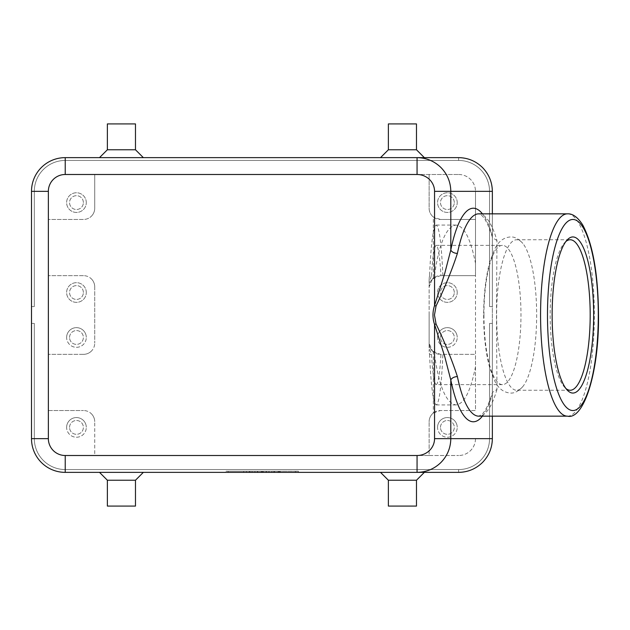 <?xml version="1.0" encoding="UTF-8"?>
<svg xmlns="http://www.w3.org/2000/svg" width="630" height="630" viewBox="0 0 630 630"><rect width="100%" height="100%" fill="white"/><g stroke="black" fill="none" stroke-linecap="round" stroke-linejoin="round"><path stroke-width="0.47" stroke-dasharray="3.15 2.36" d="M483.942 315A69.631 18.514 90 0 0 502.456 384.631A69.631 18.514 90 0 0 520.978 315A69.631 18.514 90 0 0 502.456 245.369A69.631 18.514 90 0 0 483.942 315M41.375 462.491A33.721 33.721 0 0 0 65.221 472.366A33.721 33.721 0 0 1 41.375 462.491A33.721 33.721 0 0 0 65.221 472.366A33.721 33.721 0 0 1 41.375 462.491A33.721 33.721 0 0 0 65.221 472.366A33.721 33.721 0 0 1 41.375 462.491A33.721 33.721 0 0 0 65.221 472.366A33.721 33.721 0 0 1 41.375 462.491A33.721 33.721 0 0 0 65.221 472.366L458.632 472.366A33.721 33.721 0 0 0 492.353 438.645A33.721 33.721 0 0 1 482.478 462.491A33.721 33.721 0 0 0 492.353 438.645A33.721 33.721 0 0 1 482.478 462.491A33.721 33.721 0 0 0 492.353 438.645A33.721 33.721 0 0 1 482.478 462.491A33.721 33.721 0 0 0 492.353 438.645A33.721 33.721 0 0 1 482.478 462.491A33.721 33.721 0 0 0 492.353 438.645L492.353 323.434L492.353 438.645L492.353 323.434L492.353 438.645L492.353 323.434L492.353 438.645L492.353 323.434L492.353 438.645L489.541 438.645L489.541 323.434L492.353 323.434L489.541 323.434L489.541 438.645A30.909 30.909 0 0 1 458.632 469.555A30.909 30.909 0 0 0 489.541 438.645L489.541 323.434L492.353 323.434L489.541 323.434L489.541 438.645A30.909 30.909 0 0 1 458.632 469.555L65.221 469.555L458.632 469.555A30.909 30.909 0 0 0 489.541 438.645L489.541 323.434L492.353 323.434L489.541 323.434L489.541 438.645A30.909 30.909 0 0 1 458.632 469.555L65.221 469.555A30.909 30.909 0 0 1 34.311 438.645A30.909 30.909 0 0 0 65.221 469.555L458.632 469.555A30.909 30.909 0 0 0 489.541 438.645L489.541 323.434L492.353 323.434L489.541 323.434L489.541 438.645A30.909 30.909 0 0 1 458.632 469.555L65.221 469.555A30.909 30.909 0 0 1 34.311 438.645L34.311 323.434L34.311 438.645A30.909 30.909 0 0 0 65.221 469.555L458.632 469.555A30.909 30.909 0 0 0 489.541 438.645L492.353 438.645L489.541 438.645L492.353 438.645L489.541 438.645L492.353 438.645L489.541 438.645L492.353 438.645L492.353 191.355A33.721 33.721 0 0 0 458.632 157.634A33.721 33.721 0 0 1 482.478 167.509A33.721 33.721 0 0 0 458.632 157.634A33.721 33.721 0 0 1 482.478 167.509A33.721 33.721 0 0 0 458.632 157.634A33.721 33.721 0 0 1 482.478 167.509A33.721 33.721 0 0 0 458.632 157.634A33.721 33.721 0 0 1 482.478 167.509A33.721 33.721 0 0 0 458.632 157.634L65.221 157.634A33.721 33.721 0 0 0 31.5 191.355A33.721 33.721 0 0 1 41.375 167.509A33.721 33.721 0 0 0 31.5 191.355A33.721 33.721 0 0 1 41.375 167.509A33.721 33.721 0 0 0 31.5 191.355A33.721 33.721 0 0 1 41.375 167.509A33.721 33.721 0 0 0 31.5 191.355A33.721 33.721 0 0 1 41.375 167.509A33.721 33.721 0 0 0 31.5 191.355L31.5 438.645A33.721 33.721 0 0 0 41.375 462.491A33.721 33.721 0 0 1 31.5 438.645A33.721 33.721 0 0 0 41.375 462.491A33.721 33.721 0 0 1 31.5 438.645A33.721 33.721 0 0 0 41.375 462.491A33.721 33.721 0 0 1 31.5 438.645A33.721 33.721 0 0 0 41.375 462.491A33.721 33.721 0 0 1 31.5 438.645L31.5 323.434L31.5 438.645A33.721 33.721 0 0 0 41.375 462.491M458.632 472.366L458.632 469.555L458.632 472.366L458.632 469.555L458.632 472.366L458.632 469.555L458.632 472.366L65.221 472.366L458.632 472.366L458.632 469.555L65.221 469.555A30.909 30.909 0 0 1 34.311 438.645A30.909 30.909 0 0 0 65.221 469.555A30.909 30.909 0 0 1 34.311 438.645A30.909 30.909 0 0 0 65.221 469.555L458.632 469.555L458.632 472.366A33.721 33.721 0 0 0 482.478 462.491A33.721 33.721 0 0 1 458.632 472.366L65.221 472.366L458.632 472.366A33.721 33.721 0 0 0 482.478 462.491A33.721 33.721 0 0 1 458.632 472.366A33.721 33.721 0 0 0 482.478 462.491A33.721 33.721 0 0 1 458.632 472.366A33.721 33.721 0 0 0 482.478 462.491A33.721 33.721 0 0 1 458.632 472.366L417.06 472.366M489.541 191.355A30.909 30.909 0 0 0 480.485 169.501A30.909 30.909 0 0 1 489.541 191.355A30.909 30.909 0 0 0 458.632 160.445A30.909 30.909 0 0 1 489.541 191.355A30.909 30.909 0 0 0 458.632 160.445A30.909 30.909 0 0 1 489.541 191.355A30.909 30.909 0 0 0 458.632 160.445A30.909 30.909 0 0 1 489.541 191.355L489.541 306.566L489.541 191.355L489.541 306.566L492.353 306.566L492.353 191.355A33.721 33.721 0 0 0 482.478 167.509A33.721 33.721 0 0 1 492.353 191.355A33.721 33.721 0 0 0 482.478 167.509A33.721 33.721 0 0 1 492.353 191.355A33.721 33.721 0 0 0 482.478 167.509A33.721 33.721 0 0 1 492.353 191.355L492.353 306.566L492.353 191.355L492.353 306.566L492.353 191.355L492.353 306.566L492.353 191.355L492.353 306.566L489.541 306.566L489.541 191.355L489.541 306.566L492.353 306.566L489.541 306.566L489.541 191.355L489.541 306.566L492.353 306.566L489.541 306.566L489.541 191.355L492.353 191.355A33.721 33.721 0 0 0 482.478 167.509A33.721 33.721 0 0 1 492.353 191.355L489.541 191.355M65.221 160.445A30.909 30.909 0 0 0 43.36 169.501A30.909 30.909 0 0 1 65.221 160.445A30.909 30.909 0 0 0 34.311 191.355A30.909 30.909 0 0 1 65.221 160.445A30.909 30.909 0 0 0 34.311 191.355A30.909 30.909 0 0 1 65.221 160.445A30.909 30.909 0 0 0 34.311 191.355A30.909 30.909 0 0 1 65.221 160.445L458.632 160.445A30.909 30.909 0 0 1 480.485 169.501A30.909 30.909 0 0 0 458.632 160.445L65.221 160.445L458.632 160.445L65.221 160.445L458.632 160.445L65.221 160.445L458.632 160.445L65.221 160.445L65.221 157.634A33.721 33.721 0 0 0 41.375 167.509A33.721 33.721 0 0 1 65.221 157.634A33.721 33.721 0 0 0 41.375 167.509A33.721 33.721 0 0 1 65.221 157.634A33.721 33.721 0 0 0 41.375 167.509A33.721 33.721 0 0 1 65.221 157.634L458.632 157.634L65.221 157.634L458.632 157.634L65.221 157.634L458.632 157.634L65.221 157.634L458.632 157.634L458.632 160.445L458.632 157.634L458.632 160.445L458.632 157.634L65.221 157.634A33.721 33.721 0 0 0 41.375 167.509A33.721 33.721 0 0 1 65.221 157.634L65.221 160.445M34.311 191.355A30.909 30.909 0 0 1 43.36 169.501A30.909 30.909 0 0 0 34.311 191.355L34.311 306.566L34.311 191.355L34.311 306.566L31.5 306.566L34.311 306.566L34.311 191.355L34.311 306.566L31.5 306.566L34.311 306.566L34.311 191.355L34.311 306.566L31.5 306.566L34.311 306.566L34.311 191.355L31.5 191.355L34.311 191.355M416.477 480.233L388.379 480.233M402.428 472.366L424.344 472.366L402.428 472.366M416.477 506.087L388.379 506.087M107.376 480.233L135.474 480.233M121.425 472.366L99.501 472.366L121.425 472.366M107.376 506.087L135.474 506.087M416.477 149.767L388.379 149.767M402.428 157.634L424.344 157.634L402.428 157.634M416.477 123.913L388.379 123.913M107.376 149.767L135.474 149.767M121.425 157.634L99.501 157.634L121.425 157.634M107.376 123.913L135.474 123.913M91.437 413.831A11.238 11.238 0 0 1 94.728 421.785A11.238 11.238 0 0 0 83.483 410.54A11.238 11.238 0 0 1 91.437 413.831M475.492 366.723L475.492 410.54L440.362 410.54A11.238 11.238 0 0 0 429.124 421.785A11.238 11.238 0 0 1 433.338 413.004L433.338 351.879L434.212 352.509C438.756 385.82 445.993 403.287 455.939 404.925C464.097 404.074 470.61 391.348 475.492 366.723L475.492 354.343L440.362 354.343L432.416 351.052L434.212 352.509M502.456 384.631L436.228 384.631C438.212 383.946 439.795 373.85 440.961 354.343L440.362 354.343A11.238 11.238 0 0 1 429.124 343.098L429.124 278.515L429.124 286.902L432.416 278.948A11.238 11.238 0 0 0 429.124 286.902A11.238 11.238 0 0 1 432.416 278.948L429.124 286.902L429.124 343.098L432.416 351.052L429.124 343.098L429.124 351.485L429.124 315L429.124 343.098A11.238 11.238 0 0 0 433.338 351.879M91.437 351.052A11.238 11.238 0 0 1 83.483 354.343A11.238 11.238 0 0 0 94.728 343.098A11.238 11.238 0 0 1 91.437 351.052M475.492 263.277L475.492 219.46L440.362 219.46A11.238 11.238 0 0 1 429.124 208.215L429.124 174.494L429.124 208.215A11.238 11.238 0 0 0 433.338 216.996L433.338 278.121A11.238 11.238 0 0 0 432.416 278.948L440.362 275.656L475.492 275.656L475.492 263.277C470.61 238.652 464.097 225.926 455.939 225.075C445.993 226.713 438.756 244.18 434.212 277.491L432.416 278.948A11.238 11.238 0 0 1 440.362 275.656L475.492 275.656L475.492 354.343L440.961 354.343M91.437 216.169A11.238 11.238 0 0 0 94.728 208.215A11.238 11.238 0 0 1 83.483 219.46L48.36 219.46L48.36 191.355A16.86 16.86 0 0 1 65.221 174.494L94.728 174.494L94.728 208.215L94.728 174.494L458.632 174.494L65.221 174.494A16.86 16.86 0 0 0 48.36 191.355L48.36 438.645L48.36 410.54L83.483 410.54L48.36 410.54L48.36 219.46L83.483 219.46A11.238 11.238 0 0 0 91.437 216.169M91.437 278.948A11.238 11.238 0 0 1 94.728 286.902A11.238 11.238 0 0 0 83.483 275.656A11.238 11.238 0 0 1 91.437 278.948M83.373 202.6A6.906 6.906 0 0 0 76.458 195.686A6.906 6.906 0 0 0 69.552 202.6A6.906 6.906 0 0 0 76.458 209.507A6.906 6.906 0 0 0 83.373 202.6A6.906 6.906 0 0 0 76.458 195.686A6.906 6.906 0 0 0 69.552 202.6A6.906 6.906 0 0 0 76.458 209.507A6.906 6.906 0 0 0 83.373 202.6M86.294 202.6A9.836 9.836 0 0 0 76.458 192.764A9.836 9.836 0 0 0 66.622 202.6A9.836 9.836 0 0 0 76.458 212.436A9.836 9.836 0 0 0 86.294 202.6A9.836 9.836 0 0 0 76.458 192.764A9.836 9.836 0 0 0 66.622 202.6A9.836 9.836 0 0 0 76.458 212.436A9.836 9.836 0 0 0 86.294 202.6M454.301 292.517A6.906 6.906 0 0 0 447.387 285.611A6.906 6.906 0 0 0 440.48 292.517A6.906 6.906 0 0 0 447.387 299.431A6.906 6.906 0 0 0 454.301 292.517A6.906 6.906 0 0 0 447.387 285.611A6.906 6.906 0 0 0 440.48 292.517A6.906 6.906 0 0 0 447.387 299.431A6.906 6.906 0 0 0 454.301 292.517M457.223 292.517A9.836 9.836 0 0 0 447.387 282.681A9.836 9.836 0 0 0 437.551 292.517A9.836 9.836 0 0 0 447.387 302.353A9.836 9.836 0 0 0 457.223 292.517A9.836 9.836 0 0 0 447.387 282.681A9.836 9.836 0 0 0 437.551 292.517A9.836 9.836 0 0 0 447.387 302.353A9.836 9.836 0 0 0 457.223 292.517M83.373 292.517A6.906 6.906 0 0 0 76.458 285.611A6.906 6.906 0 0 0 69.552 292.517A6.906 6.906 0 0 0 76.458 299.431A6.906 6.906 0 0 0 83.373 292.517A6.906 6.906 0 0 0 76.458 285.611A6.906 6.906 0 0 0 69.552 292.517A6.906 6.906 0 0 0 76.458 299.431A6.906 6.906 0 0 0 83.373 292.517M86.294 292.517A9.836 9.836 0 0 0 76.458 282.681A9.836 9.836 0 0 0 66.622 292.517A9.836 9.836 0 0 0 76.458 302.353A9.836 9.836 0 0 0 86.294 292.517A9.836 9.836 0 0 0 76.458 282.681A9.836 9.836 0 0 0 66.622 292.517A9.836 9.836 0 0 0 76.458 302.353A9.836 9.836 0 0 0 86.294 292.517M454.301 202.6A6.906 6.906 0 0 0 447.387 195.686A6.906 6.906 0 0 0 440.48 202.6A6.906 6.906 0 0 0 447.387 209.507A6.906 6.906 0 0 0 454.301 202.6A6.906 6.906 0 0 0 447.387 195.686A6.906 6.906 0 0 0 440.48 202.6A6.906 6.906 0 0 0 447.387 209.507A6.906 6.906 0 0 0 454.301 202.6M457.223 202.6A9.836 9.836 0 0 0 447.387 192.764A9.836 9.836 0 0 0 437.551 202.6A9.836 9.836 0 0 0 447.387 212.436A9.836 9.836 0 0 0 457.223 202.6A9.836 9.836 0 0 0 447.387 192.764A9.836 9.836 0 0 0 437.551 202.6A9.836 9.836 0 0 0 447.387 212.436A9.836 9.836 0 0 0 457.223 202.6M69.552 427.4A6.906 6.906 0 0 1 76.458 420.494A6.906 6.906 0 0 1 83.373 427.4A6.906 6.906 0 0 1 76.458 434.314A6.906 6.906 0 0 1 69.552 427.4A6.906 6.906 0 0 1 76.458 420.494A6.906 6.906 0 0 1 83.373 427.4A6.906 6.906 0 0 1 76.458 434.314A6.906 6.906 0 0 1 69.552 427.4M66.622 427.4A9.836 9.836 0 0 1 76.458 417.564A9.836 9.836 0 0 1 86.294 427.4A9.836 9.836 0 0 0 76.458 417.564A9.836 9.836 0 0 0 66.622 427.4A9.836 9.836 0 0 0 76.458 437.236A9.836 9.836 0 0 0 86.294 427.4A9.836 9.836 0 0 1 76.458 437.236A9.836 9.836 0 0 1 66.622 427.4M440.48 337.483A6.906 6.906 0 0 1 447.387 330.569A6.906 6.906 0 0 1 454.301 337.483A6.906 6.906 0 0 1 447.387 344.389A6.906 6.906 0 0 1 440.48 337.483A6.906 6.906 0 0 1 447.387 330.569A6.906 6.906 0 0 1 454.301 337.483A6.906 6.906 0 0 1 447.387 344.389A6.906 6.906 0 0 1 440.48 337.483M437.551 337.483A9.836 9.836 0 0 1 447.387 327.647A9.836 9.836 0 0 1 457.223 337.483A9.836 9.836 0 0 0 447.387 327.647A9.836 9.836 0 0 0 437.551 337.483A9.836 9.836 0 0 0 447.387 347.319A9.836 9.836 0 0 0 457.223 337.483A9.836 9.836 0 0 1 447.387 347.319A9.836 9.836 0 0 1 437.551 337.483M69.552 337.483A6.906 6.906 0 0 1 76.458 330.569A6.906 6.906 0 0 1 83.373 337.483A6.906 6.906 0 0 1 76.458 344.389A6.906 6.906 0 0 1 69.552 337.483A6.906 6.906 0 0 1 76.458 330.569A6.906 6.906 0 0 1 83.373 337.483A6.906 6.906 0 0 1 76.458 344.389A6.906 6.906 0 0 1 69.552 337.483M66.622 337.483A9.836 9.836 0 0 1 76.458 327.647A9.836 9.836 0 0 1 86.294 337.483A9.836 9.836 0 0 0 76.458 327.647A9.836 9.836 0 0 0 66.622 337.483A9.836 9.836 0 0 0 76.458 347.319A9.836 9.836 0 0 0 86.294 337.483A9.836 9.836 0 0 1 76.458 347.319A9.836 9.836 0 0 1 66.622 337.483M440.48 427.4A6.906 6.906 0 0 1 447.387 420.494A6.906 6.906 0 0 1 454.301 427.4A6.906 6.906 0 0 1 447.387 434.314A6.906 6.906 0 0 1 440.48 427.4A6.906 6.906 0 0 1 447.387 420.494A6.906 6.906 0 0 1 454.301 427.4A6.906 6.906 0 0 1 447.387 434.314A6.906 6.906 0 0 1 440.48 427.4M437.551 427.4A9.836 9.836 0 0 1 447.387 417.564A9.836 9.836 0 0 1 457.223 427.4A9.836 9.836 0 0 0 447.387 417.564A9.836 9.836 0 0 0 437.551 427.4A9.836 9.836 0 0 0 447.387 437.236A9.836 9.836 0 0 0 457.223 427.4A9.836 9.836 0 0 1 447.387 437.236A9.836 9.836 0 0 1 437.551 427.4M565.913 241.479A75.254 20.01 90 0 0 564.661 242.668A75.254 20.01 90 0 0 550.171 315A75.254 20.01 90 0 0 564.661 387.332A75.254 20.01 90 0 0 565.913 388.521M496.629 315A75.254 20.01 90 0 0 516.639 390.253A75.254 20.01 90 0 0 522.813 386.584A75.254 20.01 90 0 0 536.658 315A75.254 20.01 90 0 0 522.813 243.416A75.254 20.01 90 0 0 516.639 239.746A75.254 20.01 90 0 0 496.629 315M496.96 240.55L492.471 237.636C487.935 222.477 483.596 216.948 481.603 215.342L478.745 213.838A101.162 26.901 -90 0 1 496.96 240.55L496.479 315L496.96 389.45L492.471 392.364L492.353 393.214L492.353 235.722A106.785 28.397 90 0 0 482.415 213.838M436.228 384.631C434.235 383.946 432.66 373.85 431.487 354.343L429.124 347.784M271.758 472.366L271.758 471.24L280.192 471.24L271.758 471.24L271.758 472.366L273.869 472.366L271.758 472.366M279.484 472.366L273.869 472.366L280.192 472.366L279.484 472.366L279.484 471.24L279.484 472.366M278.082 472.366L274.57 472.366L278.082 472.366L274.57 472.366L274.57 471.24L274.57 472.366L280.192 472.366L278.082 472.366L278.082 471.24L278.082 472.366M274.57 472.366L274.57 471.24L274.57 472.366M243.66 471.24L246.472 471.24L243.66 471.24L243.66 472.366L246.472 472.366L243.66 472.366L243.66 471.24M246.472 472.366L246.472 471.24L246.472 472.366M228.202 471.24L295.643 471.24L228.202 471.24L228.202 472.366L261.923 472.366L261.923 471.24L298.455 471.24L225.39 471.24L268.947 471.24L254.898 471.24L261.923 471.24L261.923 472.366L295.643 472.366L295.643 471.24M295.643 472.366L228.202 472.366M225.39 472.366L298.455 472.366L225.39 472.366L225.39 471.24M261.923 472.366L261.923 471.24L261.923 472.366L257.709 472.366L257.709 471.24L257.709 472.366L254.898 472.366L261.923 472.366L261.923 471.24L261.923 472.366L268.947 472.366L261.923 472.366M298.455 472.366L298.455 471.24M249.283 471.24L263.332 471.24L249.283 471.24L249.283 472.366L263.332 472.366L249.283 472.366L249.283 471.24M252.087 472.366L252.087 471.24L252.087 472.366M266.143 472.366L266.143 471.24L266.143 472.366M268.947 472.366L268.947 471.24L268.947 472.366M254.898 472.366L254.898 471.24L254.898 472.366M429.124 455.506L94.728 455.506L94.728 421.785L94.728 455.506L65.221 455.506A16.86 16.86 0 0 1 48.36 438.645A16.86 16.86 0 0 0 65.221 455.506L458.632 455.506L429.124 455.506L429.124 421.785L429.124 455.506M83.483 354.343L48.36 354.343L83.483 354.343M94.728 286.902L94.728 343.098L94.728 286.902M83.483 275.656L48.36 275.656L83.483 275.656M429.124 278.515L429.558 275.656L431.487 275.656L429.124 282.216M431.487 275.656C432.66 256.15 434.235 246.054 436.228 245.369C438.212 246.054 439.795 256.15 440.961 275.656M431.487 354.343L429.558 354.343L429.124 351.485M429.558 354.343C430.991 386.544 433.212 403.405 436.228 404.925C439.236 403.405 441.457 386.544 442.89 354.343M442.89 275.656C441.457 243.456 439.236 226.595 436.228 225.075C433.212 226.595 430.991 243.456 429.558 275.656M433.338 413.004L440.362 410.54L475.492 410.54L475.492 191.355L475.492 219.46L440.362 219.46L433.338 216.996M492.471 237.636L492.353 236.785M482.415 416.162A106.785 28.397 90 0 0 492.353 394.278L492.353 393.214M492.353 394.278L492.353 416.162M492.353 213.838L492.353 235.722M458.632 174.494A16.86 16.86 0 0 1 475.492 191.355A16.86 16.86 0 0 0 458.632 174.494M434.212 277.491L433.338 278.121M475.492 438.645A16.86 16.86 0 0 1 458.632 455.506A16.86 16.86 0 0 0 475.492 438.645M34.311 306.566L31.5 306.566L34.311 306.566M492.353 306.566L489.541 306.566L492.353 306.566M31.5 323.434L34.311 323.434L31.5 323.434L34.311 323.434L34.311 438.645L34.311 323.434L31.5 323.434L34.311 323.434L34.311 438.645L34.311 323.434L31.5 323.434L34.311 323.434L34.311 438.645L34.311 323.434L31.5 323.434M34.311 438.645L31.5 438.645L34.311 438.645M65.221 472.366L65.221 469.555L65.221 472.366M567.472 416.162A101.162 26.901 90 0 0 594.373 315A101.162 26.901 90 0 0 567.472 213.838M273.869 472.366L273.869 471.24L273.869 472.366M278.783 472.366L278.783 471.24L278.783 472.366M249.984 472.366L249.984 471.24M261.222 472.366L261.222 471.24M262.623 472.366L262.623 471.24M266.419 472.366L266.419 471.24M257.434 472.366L257.434 471.24M496.96 389.45A101.162 26.901 -90 0 1 478.745 416.162L481.603 414.658C483.596 413.052 487.935 407.523 492.471 392.364M458.632 160.445L458.632 157.634L458.632 160.445M522.813 386.584C518.655 391.151 514.576 393.309 510.584 393.065C503.866 392.6 498.669 388.749 495.007 381.512L489.919 368.487C485.801 353.635 483.706 335.806 483.635 315C483.706 294.194 485.801 276.365 489.919 261.513L495.007 248.488C498.669 241.251 503.866 237.4 510.584 236.935C514.576 236.691 518.655 238.849 522.813 243.416M567.165 390.033L564.661 387.332M570.181 390.253L516.639 390.253M280.192 471.24L280.192 472.366M263.332 471.24L263.332 472.366M436.228 245.369L502.456 245.369M455.939 404.925L436.228 404.925M455.939 225.075L436.228 225.075M516.639 239.746L570.181 239.746M564.661 242.668L567.165 239.967"/><path stroke-width="0.94" d="M434.55 438.645L434.55 324.434L436.039 323.938L434.472 315L436.039 306.062C444.961 287.256 452.088 269.703 457.404 253.386A5.623 3.3 11.5 0 1 450.804 249.968L444.764 273.325L434.55 305.566A401.546 106.785 180 0 0 434.55 324.434L444.764 356.675L450.804 380.032L450.804 438.645C450.655 447.891 447.363 455.844 440.921 462.491C434.267 468.925 426.313 472.216 417.06 472.366L458.632 472.366C467.877 472.216 475.831 468.925 482.478 462.491C488.911 455.844 492.203 447.891 492.353 438.645L434.55 438.645A17.49 16.86 0 0 1 417.06 455.506L65.221 455.506A16.86 16.86 0 0 1 48.36 438.645L48.36 191.355A16.86 16.86 0 0 1 65.221 174.494L417.06 174.494L417.06 157.634L65.221 157.634A33.721 33.721 0 0 0 31.5 191.355L31.5 438.645A33.721 33.721 0 0 0 65.221 472.366L417.06 472.366L417.06 455.506M482.415 213.838A106.785 28.397 90 0 0 450.804 249.968L450.804 191.355C450.655 182.109 447.363 174.156 440.921 167.509C434.267 161.075 426.313 157.784 417.06 157.634L458.632 157.634C467.877 157.784 475.831 161.075 482.478 167.509C488.911 174.156 492.203 182.109 492.353 191.355L492.353 213.838M416.477 480.233L416.477 506.087L388.379 506.087L388.379 480.233L416.477 480.233L424.344 472.366M135.474 480.233L107.376 480.233L107.376 506.087L135.474 506.087L135.474 480.233L143.341 472.366M388.379 149.767L416.477 149.767L416.477 123.913L388.379 123.913L388.379 149.767L380.512 157.634M107.376 149.767L107.376 123.913L135.474 123.913L135.474 149.767L107.376 149.767L99.501 157.634M593.649 315A78.065 20.758 -90 0 1 567.165 390.033A78.065 20.758 -90 0 1 552.132 315A78.065 20.758 -90 0 1 567.165 239.967A78.065 20.758 -90 0 1 593.649 315M565.913 388.521A75.254 20.01 90 0 0 570.181 390.253A75.254 20.01 90 0 0 590.192 315A75.254 20.01 90 0 0 570.181 239.746A75.254 20.01 90 0 0 565.913 241.479M417.06 174.494A17.49 16.86 0 0 1 434.55 191.355L434.55 305.566L436.039 306.062M482.415 416.162A106.785 28.397 90 0 1 450.804 380.032A5.623 3.3 168.5 0 1 457.404 376.614C452.088 360.305 444.969 342.744 436.039 323.938M492.353 416.162L492.353 438.645M417.06 472.366L458.632 472.366M434.55 191.355L492.353 191.355M41.375 167.509A33.721 33.721 0 0 0 31.5 191.355L48.36 191.355M41.375 462.491A33.721 33.721 0 0 0 65.221 472.366L65.221 455.506M31.5 438.645L48.36 438.645M65.221 157.634L65.221 174.494M547.486 315A95.539 25.405 -90 0 1 572.89 219.46A95.539 25.405 -90 0 1 598.295 315A95.539 25.405 -90 0 1 572.89 410.54A95.539 25.405 -90 0 1 547.486 315M567.472 416.162C583.467 420.234 599.177 373.22 598.5 315C598.177 274.286 592.901 244.259 582.679 224.918C577.773 217.224 572.709 213.531 567.472 213.838A101.162 26.901 90 0 0 540.572 315A101.162 26.901 90 0 0 567.472 416.162L478.745 416.162A101.162 26.901 -90 0 1 457.404 376.614M457.404 253.386A101.162 26.901 -90 0 1 478.745 213.838L567.472 213.838M135.474 149.767L143.341 157.634M424.344 157.634L416.477 149.767M99.501 472.366L107.376 480.233M388.379 480.233L380.512 472.366"/></g></svg>
